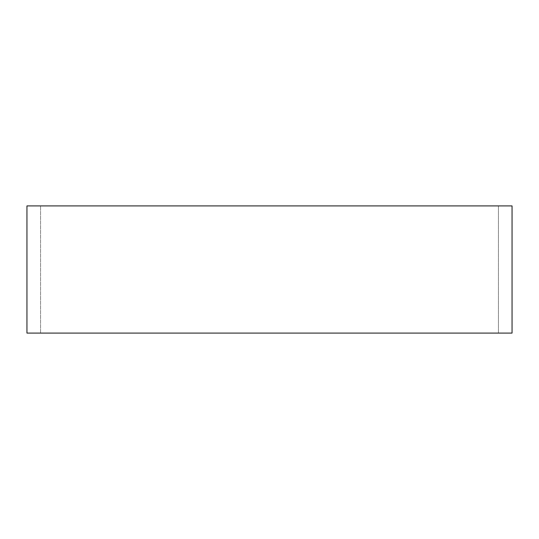 <?xml version="1.0" encoding="UTF-8"?>
<svg xmlns="http://www.w3.org/2000/svg" width="539" height="539" viewBox="0 0 539 539"><rect width="100%" height="100%" fill="white"/><g stroke="black" fill="none" stroke-linecap="round" stroke-linejoin="round"><path stroke-width="0.4" stroke-dasharray="2.69 2.02" d="M40.573 333.089L40.573 205.911L26.95 205.911L26.95 333.089L40.573 333.089L40.573 205.911L512.05 205.911L512.05 333.089L40.573 333.089M498.427 333.089L498.427 205.911L498.427 333.089"/><path stroke-width="0.81" d="M512.05 333.089L26.95 333.089L26.95 205.911L512.05 205.911L512.05 333.089"/></g></svg>
